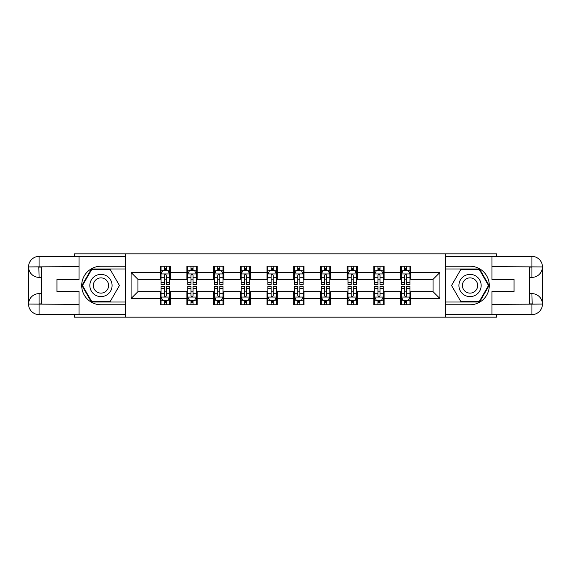 <?xml version="1.0" encoding="UTF-8"?>
<svg xmlns="http://www.w3.org/2000/svg" width="571" height="571" viewBox="0 0 571 571"><rect width="100%" height="100%" fill="white"/><g stroke="black" fill="none" stroke-linecap="round" stroke-linejoin="round"><path stroke-width="0.86" d="M74.43 314.6L74.43 317.169L496.57 317.169L496.57 314.6M496.57 256.4L496.57 253.831L445.558 253.831L445.558 317.169M445.558 253.831L74.43 253.831L74.43 256.4M125.442 317.169L125.442 253.831M410.806 272.488L410.806 266.243L400.535 266.243L400.535 272.488L384.105 272.488L384.105 266.243L373.834 266.243L373.834 272.488L357.396 272.488L357.396 266.243L347.125 266.243L347.125 272.488L330.695 272.488L330.695 266.243L320.424 266.243L320.424 272.488L303.986 272.488L303.986 266.243L293.715 266.243L293.715 272.488L277.285 272.488L277.285 266.243L267.014 266.243L267.014 272.488L250.576 272.488L250.576 266.243L240.305 266.243L240.305 272.488L223.875 272.488L223.875 266.243L213.604 266.243L213.604 272.488L197.166 272.488L197.166 266.243L186.895 266.243L186.895 272.488L170.465 272.488L170.465 266.243L160.194 266.243L160.194 272.488L131.087 272.488L131.087 298.512L137.939 291.66L160.194 291.66L160.194 304.757L170.465 304.757L170.465 291.66L186.895 291.66L186.895 304.757L197.166 304.757L197.166 291.66L213.604 291.66L213.604 304.757L223.875 304.757L223.875 291.66L240.305 291.66L240.305 304.757L250.576 304.757L250.576 291.66L267.014 291.66L267.014 304.757L277.285 304.757L277.285 291.66L293.715 291.66L293.715 304.757L303.986 304.757L303.986 291.66L320.424 291.66L320.424 304.757L330.695 304.757L330.695 291.66L347.125 291.66L347.125 304.757L357.396 304.757L357.396 291.66L373.834 291.66L373.834 304.757L384.105 304.757L384.105 291.66L400.535 291.66L400.535 304.757L410.806 304.757L410.806 291.66L433.061 291.66L433.061 279.34L410.806 279.34L410.806 272.488L439.913 272.488L439.913 298.512L410.806 298.512M400.535 298.512L384.105 298.512M373.834 298.512L357.396 298.512M347.125 298.512L330.695 298.512M320.424 298.512L303.986 298.512M293.715 298.512L277.285 298.512M267.014 298.512L250.576 298.512M240.305 298.512L223.875 298.512M213.604 298.512L197.166 298.512M186.895 298.512L170.465 298.512M160.194 298.512L131.087 298.512M400.535 272.488L400.535 279.34L384.105 279.34L384.105 272.488M373.834 272.488L373.834 279.34L357.396 279.34L357.396 272.488M347.125 272.488L347.125 279.34L330.695 279.34L330.695 272.488M320.424 272.488L320.424 279.34L303.986 279.34L303.986 272.488M293.715 272.488L293.715 279.34L277.285 279.34L277.285 272.488M267.014 272.488L267.014 279.34L250.576 279.34L250.576 272.488M240.305 272.488L240.305 279.34L223.875 279.34L223.875 272.488M213.604 272.488L213.604 279.34L197.166 279.34L197.166 272.488M186.895 272.488L186.895 279.34L170.465 279.34L170.465 272.488M160.194 272.488L160.194 279.34L137.939 279.34L131.087 272.488M137.939 279.34L137.939 291.66M439.913 298.512L433.061 291.66M433.061 279.34L439.913 272.488M160.194 270.518L161.051 270.518M164.298 270.518L166.354 270.518M169.608 270.518L170.465 270.518M160.194 279.169L161.051 279.169M164.298 279.169L166.354 279.169M169.608 279.169L170.465 279.169M160.194 291.831L161.051 291.831M164.298 291.831L166.354 291.831M169.608 291.831L170.465 291.831M160.194 300.482L161.051 300.482M164.298 300.482L166.354 300.482M169.608 300.482L170.465 300.482M186.895 291.831L187.752 291.831M191.007 291.831L193.062 291.831M196.31 291.831L197.166 291.831M186.895 300.482L187.752 300.482M191.007 300.482L193.062 300.482M196.31 300.482L197.166 300.482M186.895 270.518L187.752 270.518M191.007 270.518L193.062 270.518M196.31 270.518L197.166 270.518M186.895 279.169L187.752 279.169M191.007 279.169L193.062 279.169M196.31 279.169L197.166 279.169M213.604 291.831L214.46 291.831M217.708 291.831L219.764 291.831M223.018 291.831L223.875 291.831M213.604 300.482L214.46 300.482M217.708 300.482L219.764 300.482M223.018 300.482L223.875 300.482M213.604 270.518L214.46 270.518M217.708 270.518L219.764 270.518M223.018 270.518L223.875 270.518M213.604 279.169L214.46 279.169M217.708 279.169L219.764 279.169M223.018 279.169L223.875 279.169M240.305 291.831L241.162 291.831M244.417 291.831L246.472 291.831M249.72 291.831L250.576 291.831M240.305 300.482L241.162 300.482M244.417 300.482L246.472 300.482M249.72 300.482L250.576 300.482M240.305 270.518L241.162 270.518M244.417 270.518L246.472 270.518M249.72 270.518L250.576 270.518M240.305 279.169L241.162 279.169M244.417 279.169L246.472 279.169M249.72 279.169L250.576 279.169M267.014 291.831L267.87 291.831M271.118 291.831L273.174 291.831M276.428 291.831L277.285 291.831M267.014 300.482L267.87 300.482M271.118 300.482L273.174 300.482M276.428 300.482L277.285 300.482M267.014 270.518L267.87 270.518M271.118 270.518L273.174 270.518M276.428 270.518L277.285 270.518M267.014 279.169L267.87 279.169M271.118 279.169L273.174 279.169M276.428 279.169L277.285 279.169M293.715 291.831L294.572 291.831M297.826 291.831L299.882 291.831M303.13 291.831L303.986 291.831M293.715 300.482L294.572 300.482M297.826 300.482L299.882 300.482M303.13 300.482L303.986 300.482M293.715 270.518L294.572 270.518M297.826 270.518L299.882 270.518M303.13 270.518L303.986 270.518M293.715 279.169L294.572 279.169M297.826 279.169L299.882 279.169M303.13 279.169L303.986 279.169M320.424 291.831L321.28 291.831M324.528 291.831L326.583 291.831M329.838 291.831L330.695 291.831M320.424 300.482L321.28 300.482M324.528 300.482L326.583 300.482M329.838 300.482L330.695 300.482M320.424 270.518L321.28 270.518M324.528 270.518L326.583 270.518M329.838 270.518L330.695 270.518M320.424 279.169L321.28 279.169M324.528 279.169L326.583 279.169M329.838 279.169L330.695 279.169M347.125 291.831L347.982 291.831M351.236 291.831L353.292 291.831M356.54 291.831L357.396 291.831M347.125 300.482L347.982 300.482M351.236 300.482L353.292 300.482M356.54 300.482L357.396 300.482M347.125 270.518L347.982 270.518M351.236 270.518L353.292 270.518M356.54 270.518L357.396 270.518M347.125 279.169L347.982 279.169M351.236 279.169L353.292 279.169M356.54 279.169L357.396 279.169M373.834 291.831L374.69 291.831M377.938 291.831L379.993 291.831M383.248 291.831L384.105 291.831M373.834 300.482L374.69 300.482M377.938 300.482L379.993 300.482M383.248 300.482L384.105 300.482M373.834 270.518L374.69 270.518M377.938 270.518L379.993 270.518M383.248 270.518L384.105 270.518M373.834 279.169L374.69 279.169M377.938 279.169L379.993 279.169M383.248 279.169L384.105 279.169M400.535 291.831L401.392 291.831M404.646 291.831L406.702 291.831M409.949 291.831L410.806 291.831M400.535 300.482L401.392 300.482M404.646 300.482L406.702 300.482M409.949 300.482L410.806 300.482M400.535 270.518L401.392 270.518M404.646 270.518L406.702 270.518M409.949 270.518L410.806 270.518M400.535 279.169L401.392 279.169M404.646 279.169L406.702 279.169M409.949 279.169L410.806 279.169M166.354 268.47L164.298 268.47M169.608 282.324L166.354 282.324L166.354 284.472L169.608 284.472L169.608 274.03L167.895 270.604L162.756 270.604L161.051 274.03L161.051 284.472L164.298 284.472L164.298 282.324L161.051 282.324M161.051 274.03L161.051 266.243M169.608 274.03L169.608 266.243M164.298 270.604L164.298 266.243M166.354 266.243L166.354 270.604M166.354 282.324L166.354 275.315C165.669 273.994 164.983 273.994 164.298 275.315L164.298 282.324M164.298 302.53L166.354 302.53M161.051 288.676L164.298 288.676L164.298 286.528L161.051 286.528L161.051 296.97L162.756 300.396L167.895 300.396L169.608 296.97L169.608 286.528L166.354 286.528L166.354 288.676L169.608 288.676M169.608 296.97L169.608 304.757M161.051 296.97L161.051 304.757M166.354 300.396L166.354 304.757M164.298 304.757L164.298 300.396M164.298 288.676L164.298 295.685C164.983 297.006 165.669 297.006 166.354 295.685L166.354 288.676M106.527 275.864A11.127 11.127 0 0 0 91.324 279.94A11.127 11.127 0 0 0 95.4 295.136A11.127 11.127 0 0 0 110.596 291.06A11.127 11.127 0 0 0 106.527 275.864M104.771 278.905A7.616 7.616 0 0 0 94.365 281.689A7.616 7.616 0 0 0 97.156 292.095A7.616 7.616 0 0 0 107.562 289.311A7.616 7.616 0 0 0 104.771 278.905M110.203 301.509L91.724 301.509L82.481 285.5L91.724 269.491L110.203 269.491L119.446 285.5L110.203 301.509M475.6 275.864A11.127 11.127 0 0 0 460.404 279.94A11.127 11.127 0 0 0 464.473 295.136A11.127 11.127 0 0 0 479.676 291.06A11.127 11.127 0 0 0 475.6 275.864M473.844 278.905A7.616 7.616 0 0 0 463.438 281.689A7.616 7.616 0 0 0 466.229 292.095A7.616 7.616 0 0 0 476.635 289.311A7.616 7.616 0 0 0 473.844 278.905M479.276 301.509L460.797 301.509L451.554 285.5L460.797 269.491L479.276 269.491L488.519 285.5L479.276 301.509M41.39 277.37L39.078 277.37A10.528 10.528 0 0 1 28.55 266.928A10.528 10.528 0 0 1 39.078 256.4L125.27 256.4L125.27 266.243L100.96 266.243A19.257 19.257 0 0 0 81.703 285.5A19.257 19.257 0 0 0 100.96 304.757L125.27 304.757L125.27 314.6L39.078 314.6A10.528 10.528 0 0 1 28.55 304.072A10.528 10.528 0 0 1 39.078 293.63L41.39 293.63M125.27 304.757L125.27 266.243M79.048 256.4L79.048 279.426L56.964 279.426L56.964 291.574L79.048 291.574L79.048 314.6M38.821 266.85L39.078 277.37A10.528 10.528 0 0 1 28.55 266.928L28.55 304.072L79.048 304.329M39.078 304.329L39.078 314.6A10.528 10.528 0 0 1 28.55 304.072A10.528 10.528 0 0 1 39.078 293.63L39.078 303.9L41.39 303.9L41.39 267.1L39.078 267.1M125.27 268.984L91.424 268.984L81.889 285.5L91.424 302.016L125.27 302.016M39.078 277.37A10.528 10.528 0 0 1 28.55 266.928L38.807 266.85M529.61 293.63L531.922 293.63A10.528 10.528 0 0 1 542.45 304.072A10.528 10.528 0 0 1 531.922 314.6L445.73 314.6L445.73 304.757L470.04 304.757A19.257 19.257 0 0 0 489.297 285.5A19.257 19.257 0 0 0 470.04 266.243L445.73 266.243L445.73 256.4L531.922 256.4A10.528 10.528 0 0 1 542.45 266.928A10.528 10.528 0 0 1 531.922 277.37L529.61 277.37M445.73 266.243L445.73 304.757M491.952 314.6L491.952 291.574L514.036 291.574L514.036 279.426L491.952 279.426L491.952 256.4M532.179 304.15L531.922 293.63A10.528 10.528 0 0 1 542.45 304.072L542.45 266.928L491.952 266.671M531.922 266.671L531.922 256.4A10.528 10.528 0 0 1 542.45 266.928A10.528 10.528 0 0 1 531.922 277.37L531.922 267.1L529.61 267.1L529.61 303.9L531.922 303.9M445.73 302.016L479.576 302.016L489.111 285.5L479.576 268.984L445.73 268.984M531.922 293.63A10.528 10.528 0 0 1 542.45 304.072L532.193 304.15M193.062 268.47L191.007 268.47M196.31 282.324L193.062 282.324L193.062 284.472L196.31 284.472L196.31 274.03L194.597 270.604L189.465 270.604L187.752 274.03L187.752 284.472L191.007 284.472L191.007 282.324L187.752 282.324M187.752 274.03L187.752 266.243M196.31 274.03L196.31 266.243M191.007 270.604L191.007 266.243M193.062 266.243L193.062 270.604M193.062 282.324L193.062 275.315C192.377 273.994 191.692 273.994 191.007 275.315L191.007 282.324M219.764 268.47L217.708 268.47M223.018 282.324L219.764 282.324L219.764 284.472L223.018 284.472L223.018 274.03L221.305 270.604L216.166 270.604L214.46 274.03L214.46 284.472L217.708 284.472L217.708 282.324L214.46 282.324M214.46 274.03L214.46 266.243M223.018 274.03L223.018 266.243M217.708 270.604L217.708 266.243M219.764 266.243L219.764 270.604M219.764 282.324L219.764 275.315C219.078 273.994 218.393 273.994 217.708 275.315L217.708 282.324M191.007 302.53L193.062 302.53M187.752 288.676L191.007 288.676L191.007 286.528L187.752 286.528L187.752 296.97L189.465 300.396L194.597 300.396L196.31 296.97L196.31 286.528L193.062 286.528L193.062 288.676L196.31 288.676M196.31 296.97L196.31 304.757M187.752 296.97L187.752 304.757M193.062 300.396L193.062 304.757M191.007 304.757L191.007 300.396M191.007 288.676L191.007 295.685C191.692 297.006 192.377 297.006 193.062 295.685L193.062 288.676M217.708 302.53L219.764 302.53M214.46 288.676L217.708 288.676L217.708 286.528L214.46 286.528L214.46 296.97L216.166 300.396L221.305 300.396L223.018 296.97L223.018 286.528L219.764 286.528L219.764 288.676L223.018 288.676M223.018 296.97L223.018 304.757M214.46 296.97L214.46 304.757M219.764 300.396L219.764 304.757M217.708 304.757L217.708 300.396M217.708 288.676L217.708 295.685C218.393 297.006 219.078 297.006 219.764 295.685L219.764 288.676M246.472 268.47L244.417 268.47M249.72 282.324L246.472 282.324L246.472 284.472L249.72 284.472L249.72 274.03L248.014 270.604L242.875 270.604L241.162 274.03L241.162 284.472L244.417 284.472L244.417 282.324L241.162 282.324M241.162 274.03L241.162 266.243M249.72 274.03L249.72 266.243M244.417 270.604L244.417 266.243M246.472 266.243L246.472 270.604M246.472 282.324L246.472 275.315C245.787 273.994 245.102 273.994 244.417 275.315L244.417 282.324M273.174 268.47L271.118 268.47M276.428 282.324L273.174 282.324L273.174 284.472L276.428 284.472L276.428 274.03L274.715 270.604L269.576 270.604L267.87 274.03L267.87 284.472L271.118 284.472L271.118 282.324L267.87 282.324M267.87 274.03L267.87 266.243M276.428 274.03L276.428 266.243M271.118 270.604L271.118 266.243M273.174 266.243L273.174 270.604M273.174 282.324L273.174 275.315C272.488 273.994 271.803 273.994 271.118 275.315L271.118 282.324M299.882 268.47L297.826 268.47M303.13 282.324L299.882 282.324L299.882 284.472L303.13 284.472L303.13 274.03L301.424 270.604L296.285 270.604L294.572 274.03L294.572 284.472L297.826 284.472L297.826 282.324L294.572 282.324M294.572 274.03L294.572 266.243M303.13 274.03L303.13 266.243M297.826 270.604L297.826 266.243M299.882 266.243L299.882 270.604M299.882 282.324L299.882 275.315C299.197 273.994 298.512 273.994 297.826 275.315L297.826 282.324M244.417 302.53L246.472 302.53M241.162 288.676L244.417 288.676L244.417 286.528L241.162 286.528L241.162 296.97L242.875 300.396L248.014 300.396L249.72 296.97L249.72 286.528L246.472 286.528L246.472 288.676L249.72 288.676M249.72 296.97L249.72 304.757M241.162 296.97L241.162 304.757M246.472 300.396L246.472 304.757M244.417 304.757L244.417 300.396M244.417 288.676L244.417 295.685C245.102 297.006 245.787 297.006 246.472 295.685L246.472 288.676M271.118 302.53L273.174 302.53M267.87 288.676L271.118 288.676L271.118 286.528L267.87 286.528L267.87 296.97L269.576 300.396L274.715 300.396L276.428 296.97L276.428 286.528L273.174 286.528L273.174 288.676L276.428 288.676M276.428 296.97L276.428 304.757M267.87 296.97L267.87 304.757M273.174 300.396L273.174 304.757M271.118 304.757L271.118 300.396M271.118 288.676L271.118 295.685C271.803 297.006 272.488 297.006 273.174 295.685L273.174 288.676M297.826 302.53L299.882 302.53M294.572 288.676L297.826 288.676L297.826 286.528L294.572 286.528L294.572 296.97L296.285 300.396L301.424 300.396L303.13 296.97L303.13 286.528L299.882 286.528L299.882 288.676L303.13 288.676M303.13 296.97L303.13 304.757M294.572 296.97L294.572 304.757M299.882 300.396L299.882 304.757M297.826 304.757L297.826 300.396M297.826 288.676L297.826 295.685C298.512 297.006 299.197 297.006 299.882 295.685L299.882 288.676M326.583 268.47L324.528 268.47M329.838 282.324L326.583 282.324L326.583 284.472L329.838 284.472L329.838 274.03L328.125 270.604L322.986 270.604L321.28 274.03L321.28 284.472L324.528 284.472L324.528 282.324L321.28 282.324M321.28 274.03L321.28 266.243M329.838 274.03L329.838 266.243M324.528 270.604L324.528 266.243M326.583 266.243L326.583 270.604M326.583 282.324L326.583 275.315C325.898 273.994 325.213 273.994 324.528 275.315L324.528 282.324M324.528 302.53L326.583 302.53M321.28 288.676L324.528 288.676L324.528 286.528L321.28 286.528L321.28 296.97L322.986 300.396L328.125 300.396L329.838 296.97L329.838 286.528L326.583 286.528L326.583 288.676L329.838 288.676M329.838 296.97L329.838 304.757M321.28 296.97L321.28 304.757M326.583 300.396L326.583 304.757M324.528 304.757L324.528 300.396M324.528 288.676L324.528 295.685C325.213 297.006 325.898 297.006 326.583 295.685L326.583 288.676M353.292 268.47L351.236 268.47M356.54 282.324L353.292 282.324L353.292 284.472L356.54 284.472L356.54 274.03L354.834 270.604L349.695 270.604L347.982 274.03L347.982 284.472L351.236 284.472L351.236 282.324L347.982 282.324M347.982 274.03L347.982 266.243M356.54 274.03L356.54 266.243M351.236 270.604L351.236 266.243M353.292 266.243L353.292 270.604M353.292 282.324L353.292 275.315C352.607 273.994 351.922 273.994 351.236 275.315L351.236 282.324M351.236 302.53L353.292 302.53M347.982 288.676L351.236 288.676L351.236 286.528L347.982 286.528L347.982 296.97L349.695 300.396L354.834 300.396L356.54 296.97L356.54 286.528L353.292 286.528L353.292 288.676L356.54 288.676M356.54 296.97L356.54 304.757M347.982 296.97L347.982 304.757M353.292 300.396L353.292 304.757M351.236 304.757L351.236 300.396M351.236 288.676L351.236 295.685C351.922 297.006 352.607 297.006 353.292 295.685L353.292 288.676M379.993 268.47L377.938 268.47M383.248 282.324L379.993 282.324L379.993 284.472L383.248 284.472L383.248 274.03L381.535 270.604L376.403 270.604L374.69 274.03L374.69 284.472L377.938 284.472L377.938 282.324L374.69 282.324M374.69 274.03L374.69 266.243M383.248 274.03L383.248 266.243M377.938 270.604L377.938 266.243M379.993 266.243L379.993 270.604M379.993 282.324L379.993 275.315C379.308 273.994 378.623 273.994 377.938 275.315L377.938 282.324M377.938 302.53L379.993 302.53M374.69 288.676L377.938 288.676L377.938 286.528L374.69 286.528L374.69 296.97L376.403 300.396L381.535 300.396L383.248 296.97L383.248 286.528L379.993 286.528L379.993 288.676L383.248 288.676M383.248 296.97L383.248 304.757M374.69 296.97L374.69 304.757M379.993 300.396L379.993 304.757M377.938 304.757L377.938 300.396M377.938 288.676L377.938 295.685C378.623 297.006 379.308 297.006 379.993 295.685L379.993 288.676M406.702 268.47L404.646 268.47M409.949 282.324L406.702 282.324L406.702 284.472L409.949 284.472L409.949 274.03L408.244 270.604L403.105 270.604L401.392 274.03L401.392 284.472L404.646 284.472L404.646 282.324L401.392 282.324M401.392 274.03L401.392 266.243M409.949 274.03L409.949 266.243M404.646 270.604L404.646 266.243M406.702 266.243L406.702 270.604M406.702 282.324L406.702 275.315C406.017 273.994 405.331 273.994 404.646 275.315L404.646 282.324M404.646 302.53L406.702 302.53M401.392 288.676L404.646 288.676L404.646 286.528L401.392 286.528L401.392 296.97L403.105 300.396L408.244 300.396L409.949 296.97L409.949 286.528L406.702 286.528L406.702 288.676L409.949 288.676M409.949 296.97L409.949 304.757M401.392 296.97L401.392 304.757M406.702 300.396L406.702 304.757M404.646 304.757L404.646 300.396M404.646 288.676L404.646 295.685C405.331 297.006 406.017 297.006 406.702 295.685L406.702 288.676M169.566 273.944L161.093 273.944M161.051 270.811L162.656 270.811M167.995 270.811L169.608 270.811M164.298 277.734L161.051 277.734M169.608 277.734L166.354 277.734M166.354 269.555L164.298 269.555M161.093 297.056L169.566 297.056M169.608 300.189L167.995 300.189M162.656 300.189L161.051 300.189M166.354 293.266L169.608 293.266M161.051 293.266L164.298 293.266M164.298 301.445L166.354 301.445M79.048 266.671L38.835 266.857M28.55 304.072A10.528 10.528 0 0 1 39.078 293.63M28.55 266.928A10.528 10.528 0 0 1 39.078 256.4L39.078 266.671M491.952 304.329L532.165 304.143M542.45 266.928A10.528 10.528 0 0 1 531.922 277.37M542.45 304.072A10.528 10.528 0 0 1 531.922 314.6L531.922 304.329M196.267 273.944L187.795 273.944M187.752 270.811L189.365 270.811M194.704 270.811L196.31 270.811M191.007 277.734L187.752 277.734M196.31 277.734L193.062 277.734M193.062 269.555L191.007 269.555M222.975 273.944L214.503 273.944M214.46 270.811L216.066 270.811M221.405 270.811L223.018 270.811M217.708 277.734L214.46 277.734M223.018 277.734L219.764 277.734M219.764 269.555L217.708 269.555M187.795 297.056L196.267 297.056M196.31 300.189L194.704 300.189M189.365 300.189L187.752 300.189M193.062 293.266L196.31 293.266M187.752 293.266L191.007 293.266M191.007 301.445L193.062 301.445M214.503 297.056L222.975 297.056M223.018 300.189L221.405 300.189M216.066 300.189L214.46 300.189M219.764 293.266L223.018 293.266M214.46 293.266L217.708 293.266M217.708 301.445L219.764 301.445M249.677 273.944L241.205 273.944M241.162 270.811L242.775 270.811M248.114 270.811L249.72 270.811M244.417 277.734L241.162 277.734M249.72 277.734L246.472 277.734M246.472 269.555L244.417 269.555M276.385 273.944L267.913 273.944M267.87 270.811L269.476 270.811M274.815 270.811L276.428 270.811M271.118 277.734L267.87 277.734M276.428 277.734L273.174 277.734M273.174 269.555L271.118 269.555M303.087 273.944L294.615 273.944M294.572 270.811L296.185 270.811M301.524 270.811L303.13 270.811M297.826 277.734L294.572 277.734M303.13 277.734L299.882 277.734M299.882 269.555L297.826 269.555M241.205 297.056L249.677 297.056M249.72 300.189L248.114 300.189M242.775 300.189L241.162 300.189M246.472 293.266L249.72 293.266M241.162 293.266L244.417 293.266M244.417 301.445L246.472 301.445M267.913 297.056L276.385 297.056M276.428 300.189L274.815 300.189M269.476 300.189L267.87 300.189M273.174 293.266L276.428 293.266M267.87 293.266L271.118 293.266M271.118 301.445L273.174 301.445M294.615 297.056L303.087 297.056M303.13 300.189L301.524 300.189M296.185 300.189L294.572 300.189M299.882 293.266L303.13 293.266M294.572 293.266L297.826 293.266M297.826 301.445L299.882 301.445M329.795 273.944L321.323 273.944M321.28 270.811L322.886 270.811M328.225 270.811L329.838 270.811M324.528 277.734L321.28 277.734M329.838 277.734L326.583 277.734M326.583 269.555L324.528 269.555M321.323 297.056L329.795 297.056M329.838 300.189L328.225 300.189M322.886 300.189L321.28 300.189M326.583 293.266L329.838 293.266M321.28 293.266L324.528 293.266M324.528 301.445L326.583 301.445M356.497 273.944L348.024 273.944M347.982 270.811L349.595 270.811M354.934 270.811L356.54 270.811M351.236 277.734L347.982 277.734M356.54 277.734L353.292 277.734M353.292 269.555L351.236 269.555M348.024 297.056L356.497 297.056M356.54 300.189L354.934 300.189M349.595 300.189L347.982 300.189M353.292 293.266L356.54 293.266M347.982 293.266L351.236 293.266M351.236 301.445L353.292 301.445M383.205 273.944L374.733 273.944M374.69 270.811L376.296 270.811M381.635 270.811L383.248 270.811M377.938 277.734L374.69 277.734M383.248 277.734L379.993 277.734M379.993 269.555L377.938 269.555M374.733 297.056L383.205 297.056M383.248 300.189L381.635 300.189M376.296 300.189L374.69 300.189M379.993 293.266L383.248 293.266M374.69 293.266L377.938 293.266M377.938 301.445L379.993 301.445M409.907 273.944L401.434 273.944M401.392 270.811L403.005 270.811M408.344 270.811L409.949 270.811M404.646 277.734L401.392 277.734M409.949 277.734L406.702 277.734M406.702 269.555L404.646 269.555M401.434 297.056L409.907 297.056M409.949 300.189L408.344 300.189M403.005 300.189L401.392 300.189M406.702 293.266L409.949 293.266M401.392 293.266L404.646 293.266M404.646 301.445L406.702 301.445"/></g></svg>
